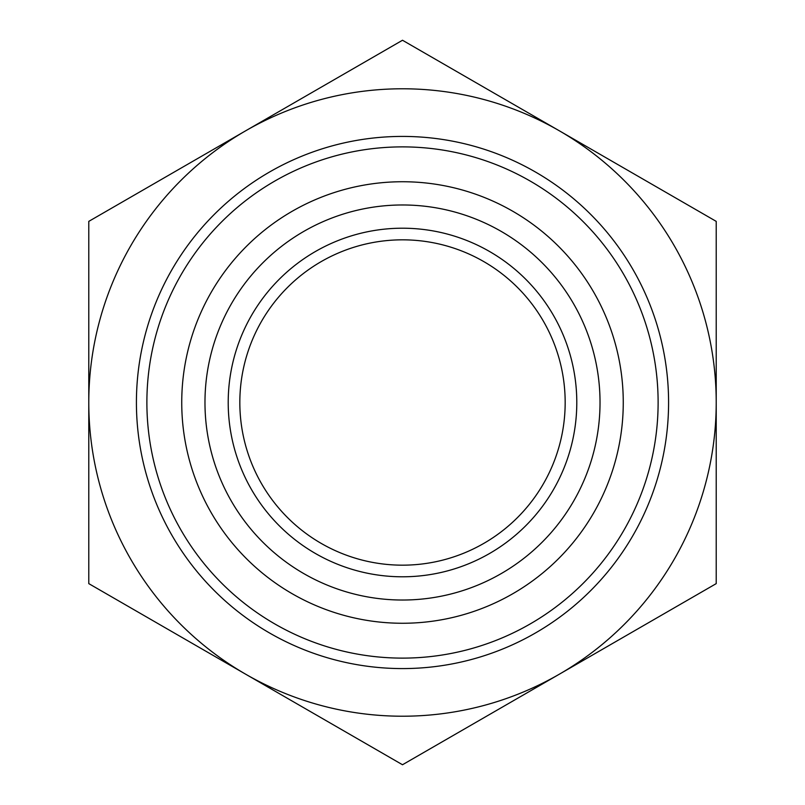 <?xml version="1.0" encoding="UTF-8"?>
<svg xmlns="http://www.w3.org/2000/svg" width="805" height="805" viewBox="0 0 805 805"><rect width="100%" height="100%" fill="white"/><g stroke="black" fill="none" stroke-linecap="round" stroke-linejoin="round"><path stroke-width="1.21" d="M576.793 402.5A174.293 174.293 0 0 1 402.5 576.793A174.293 174.293 0 0 1 228.207 402.5A174.293 174.293 0 0 1 402.5 228.207A174.293 174.293 0 0 1 576.793 402.5M600.027 402.5A197.527 197.527 0 0 1 402.5 600.027A197.527 197.527 0 0 1 204.973 402.5A197.527 197.527 0 0 1 402.5 204.973A197.527 197.527 0 0 1 600.027 402.5M623.261 402.5A220.761 220.761 0 0 1 402.5 623.261A220.761 220.761 0 0 1 181.739 402.5A220.761 220.761 0 0 1 402.5 181.739A220.761 220.761 0 0 1 623.261 402.5M658.118 402.5A255.618 255.618 0 0 1 402.5 658.118A255.618 255.618 0 0 1 146.882 402.5A255.618 255.618 0 0 1 402.5 146.882A255.618 255.618 0 0 1 658.118 402.5M716.219 402.5A313.719 313.719 0 0 1 402.5 716.219A313.719 313.719 0 0 1 88.781 402.5L88.781 221.375L402.5 40.25L716.219 221.375L716.219 583.625L402.5 764.75L88.781 583.625L88.781 402.5A313.719 313.719 0 0 1 402.5 88.781A313.719 313.719 0 0 1 716.219 402.5M239.83 402.5A162.67 162.67 0 0 0 402.5 565.17A162.67 162.67 0 0 0 565.17 402.5A162.67 162.67 0 0 0 402.5 239.83A162.67 162.67 0 0 0 239.83 402.5M136.417 402.5A266.083 266.083 0 0 0 402.5 668.583A266.083 266.083 0 0 0 668.583 402.5A266.083 266.083 0 0 0 402.5 136.417A266.083 266.083 0 0 0 136.417 402.5A266.083 266.083 0 0 0 402.5 668.583A266.083 266.083 0 0 0 668.583 402.5"/></g></svg>
